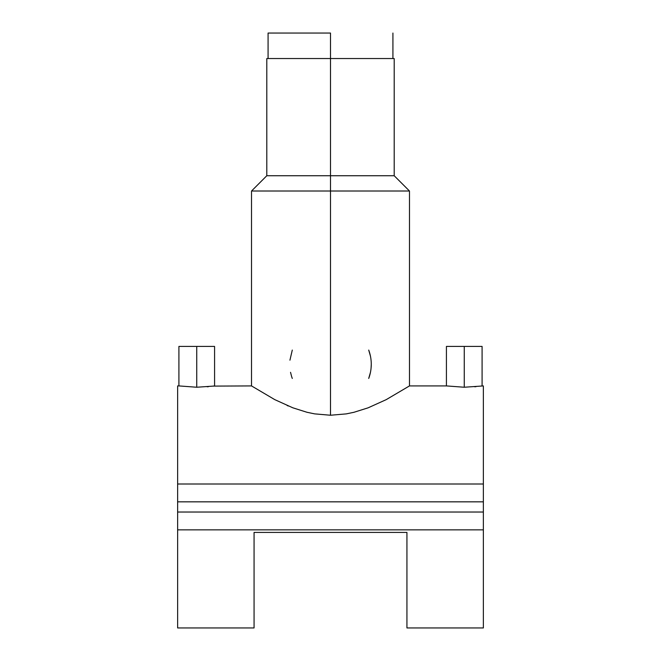 <?xml version="1.0" encoding="UTF-8"?>
<svg xmlns="http://www.w3.org/2000/svg" width="661" height="661" viewBox="0 0 661 661"><rect width="100%" height="100%" fill="white"/><g stroke="black" fill="none" stroke-linecap="round" stroke-linejoin="round"><path stroke-width="0.99" d="M330.5 33.05L330.5 58.532L330.5 33.05L268.077 33.05L330.5 33.05M483.365 385.917L483.365 484.001L177.635 484.001L177.635 385.917L177.635 484.001L483.365 484.001L483.365 385.917L480.729 386.107L482.092 385.917L482.092 346.422L464.253 346.422L464.253 387.239L480.729 386.107L464.253 387.239L446.423 385.917L464.253 387.239L464.253 346.422L446.423 346.422L482.092 346.422M446.423 346.422L446.423 385.917L409.481 385.917L386.198 399.649L368.111 407.829L353.932 412.29L346.298 413.885L330.5 415.24L346.298 413.885L353.932 412.29L368.111 407.829L386.198 399.649L409.481 385.917L409.481 191.012L330.5 191.012L409.481 191.012L394.196 175.727L394.196 58.532L330.5 58.532L330.5 175.727L394.196 175.727L330.5 175.727L330.5 415.24L314.603 413.869L306.977 412.274L292.831 407.804L274.753 399.624L251.519 385.917L213.214 386.107L214.577 385.917L214.577 346.422L196.747 346.422L196.747 387.239L213.214 386.107L196.747 387.239L178.908 385.917L196.747 387.239L196.747 346.422L178.908 346.422L214.577 346.422M370.449 372.374L368.714 378.439A40.767 40.767 0 0 0 368.714 350.074L370.466 356.213M371.267 364.31L371.061 368.351M177.635 512.027L177.635 529.858L177.635 512.027L483.365 512.027L177.635 512.027L177.635 501.839L483.365 501.839L483.365 484.001L483.365 627.95L483.365 529.858L177.635 529.858L177.635 627.95L254.064 627.95L254.064 532.411L406.936 532.411L406.936 627.95L406.936 532.411L254.064 532.411L254.064 627.95M207.224 386.776L208.504 386.66M287.13 405.499L288.287 405.986M266.804 58.532L266.804 175.727L330.5 175.727L266.804 175.727L251.519 191.012L251.519 385.917L274.753 399.624L292.831 407.804L306.977 412.274L314.603 413.869L330.5 415.24L330.5 191.012L251.519 191.012L330.5 191.012L330.5 58.532L266.804 58.532L394.196 58.532M474.738 386.776L476.019 386.66M483.365 506.929L483.365 501.839L177.635 501.839L177.635 484.001L177.635 506.929M177.635 627.95L177.635 529.858L483.365 529.858L483.365 512.027M290.543 372.325L291.534 376.233A40.767 40.767 0 0 0 292.286 378.439M289.939 360.171L292.286 350.074M392.923 58.532L392.923 33.05M268.077 58.532L268.077 33.05M483.365 627.95L406.936 627.95M177.635 385.917L178.908 385.917L178.908 346.422"/></g></svg>
